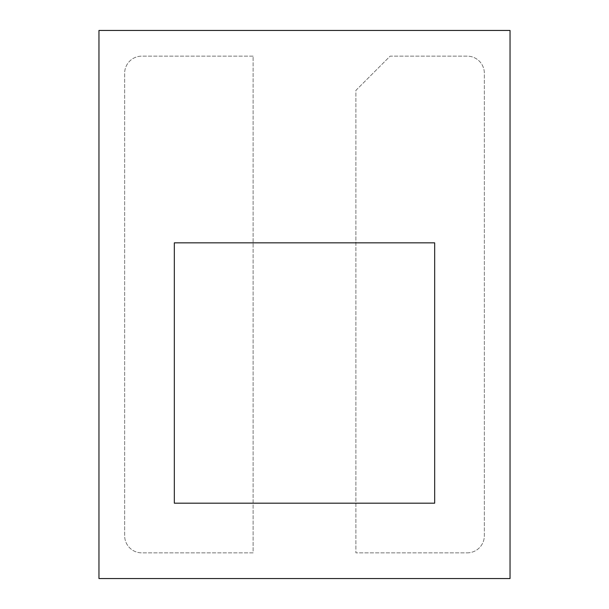 <?xml version="1.0" encoding="UTF-8"?>
<svg xmlns="http://www.w3.org/2000/svg" width="609" height="609" viewBox="0 0 609 609"><rect width="100%" height="100%" fill="white"/><g stroke="black" fill="none" stroke-linecap="round" stroke-linejoin="round"><path stroke-width="0.46" stroke-dasharray="3.04 2.28" d="M253.116 56.142L141.783 56.142A17.128 17.128 0 0 0 124.655 73.27L124.655 535.73A17.128 17.128 0 0 0 141.783 552.858L253.116 552.858L253.116 56.142L141.783 56.142A17.128 17.128 0 0 0 124.655 73.27L124.655 535.73A17.128 17.128 0 0 0 141.783 552.858L253.116 552.858L253.116 56.142M467.217 552.858A17.128 17.128 0 0 0 484.345 535.73L484.345 73.27A17.128 17.128 0 0 0 467.217 56.142L390.141 56.142L355.884 90.398L355.884 552.858L467.217 552.858A17.128 17.128 0 0 0 484.345 535.73L484.345 73.27A17.128 17.128 0 0 0 467.217 56.142L390.141 56.142L355.884 90.398L355.884 552.858L467.217 552.858M510.037 578.55L510.037 30.45L98.962 30.45L98.962 578.55L510.037 578.55L510.037 30.45L98.962 30.45L98.962 578.55L510.037 578.55L510.037 30.45L98.962 30.45L98.962 578.55L510.037 578.55M174.326 242.839L174.326 503.186L434.674 503.186L434.674 242.839L174.326 242.839L174.326 503.186L434.674 503.186L434.674 242.839L174.326 242.839"/><path stroke-width="0.91" d="M510.037 578.55L510.037 30.45L98.962 30.45L98.962 578.55L510.037 578.55M174.326 242.839L174.326 503.186L434.674 503.186L434.674 242.839L174.326 242.839L174.326 503.186L434.674 503.186L434.674 242.839L174.326 242.839"/></g></svg>
